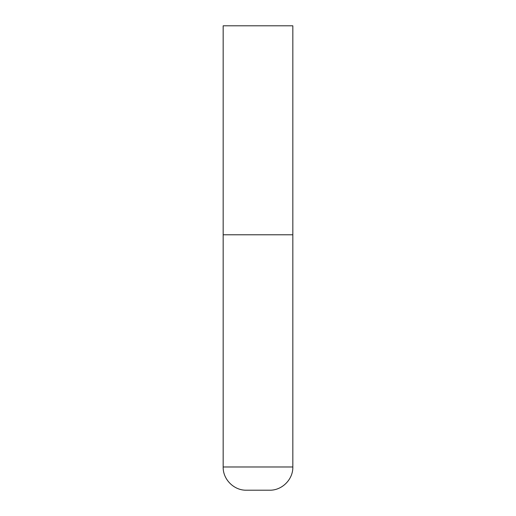 <?xml version="1.0" encoding="UTF-8"?>
<svg xmlns="http://www.w3.org/2000/svg" width="516" height="516" viewBox="0 0 516 516"><rect width="100%" height="100%" fill="white"/><g stroke="black" fill="none" stroke-linecap="round" stroke-linejoin="round"><path stroke-width="0.77" d="M292.83 466.98L292.83 234.78L223.17 234.78L292.83 234.78L292.83 25.8L223.17 25.8L223.17 466.98C222.847 479.383 233.98 490.523 246.39 490.2L269.61 490.2C282.02 490.523 293.153 479.383 292.83 466.98L223.17 466.98"/></g></svg>
